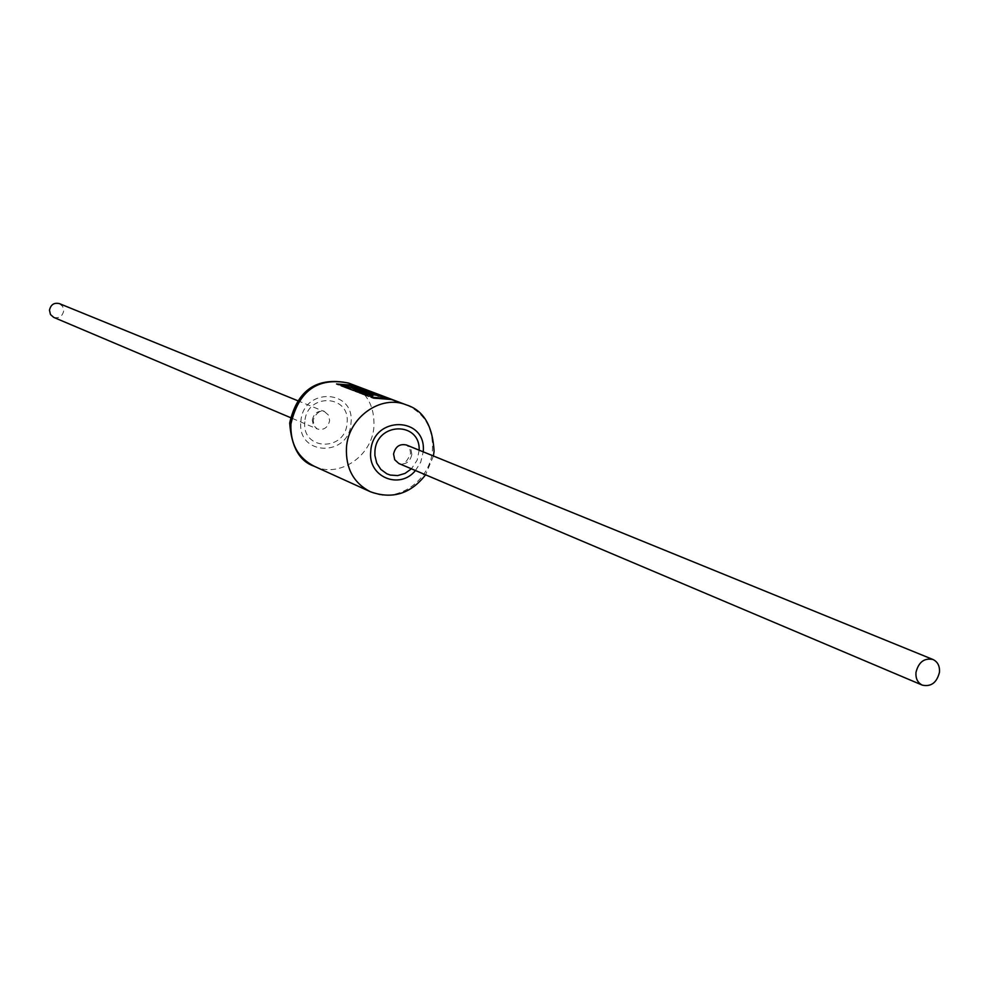 <?xml version="1.0" encoding="UTF-8"?>
<svg xmlns="http://www.w3.org/2000/svg" width="989" height="989" viewBox="0 0 989 989"><rect width="100%" height="100%" fill="white"/><g stroke="black" fill="none" stroke-linecap="round" stroke-linejoin="round"><path stroke-width="0.74" stroke-dasharray="4.95 3.71" d="M53.69 317.37C59.068 318.631 62.418 316.455 63.716 310.83L62.703 306.466L59.402 303.623M336.532 383.979L338.102 384.919L349.921 385.178M341.131 386.081L343.566 386.674M343.591 387.02L352.393 385.735M352.344 386.093L364.867 389.221M364.743 389.567L362.122 388.269M362.023 388.541L354.334 386.143M350.588 385.277L359.662 387.268M359.539 387.601L357.301 386.464M357.214 386.724L352.257 385.216M362.58 391.644L376.71 393.696M376.586 394.042L373.063 392.571M373.014 392.695L366.622 390.853M350.996 388.022L356.485 387.873M356.448 388.232L360.021 389.221M359.984 389.579L364.076 389.777M364.001 390.136L362.32 389.493M360.453 388.788L364.521 389.345M364.422 389.691L368.304 390.766M368.205 391.112L372.309 392.04M372.185 392.373L366.091 389.926M366.041 390.049L361.059 388.541M345.223 387.305L344.481 387.02M344.506 387.367L353.308 390.395M353.345 390.742L372.779 392.497M372.729 392.67L368.897 391.718M355.706 391.31L355.014 391.038M355.039 391.397L357.227 391.891M357.252 392.237L378.651 394.722M378.602 394.895L375.078 393.943M359.773 392.856L359.007 392.571M359.044 392.93L361.133 393.387M361.158 393.733L370.665 393.696L383.077 396.107M382.953 396.453L379.294 394.895M379.244 395.044L369.132 392.361M378.354 395.575L388.145 398.752M371.716 397.43L370.962 397.133M370.986 397.491L373.372 398.06M373.409 398.419L391.384 399.507M391.298 399.853L393.758 400.397M393.659 400.755L397.887 401.707M397.763 402.053L390.272 399.21M388.9 398.703L384.029 396.713M383.979 396.836L379.047 395.328M362.901 394.055L362.135 393.77M362.172 394.129L368.489 396.193M368.526 396.552L372.754 395.946M372.754 396.305L371.864 395.971M368.786 394.784L374.337 394.648M374.299 395.007L377.971 396.033M377.934 396.391L382.075 396.589M382.001 396.948L380.295 396.305M411.832 454.507L411.016 449.476L408.544 446.237L406.479 445.013L409.706 448.165L410.633 453.568C406.566 462.741 402.634 466.042 398.814 463.482C405.675 465.04 410.015 462.048 411.832 454.507M312.289 420.078C313.958 413.031 318.038 410.212 324.528 411.634L328.496 415.145L329.646 420.585C327.965 427.681 323.848 430.475 317.321 428.979L313.426 425.468L312.289 420.078M304.847 421.796C301.435 450.848 345.618 451.936 347.052 423.045C350.662 394.154 306.355 392.633 304.847 421.796M419.151 450.18L417.185 460.132L411.412 468.823M415.454 470.529L420.721 462.184L423.218 451.837M406.343 404.897C424.602 413.192 433.318 428.225 432.465 449.995C430.623 481.124 396.057 504.514 370.282 491.706M314.057 466.178C338.955 478.552 372.247 456.238 373.941 426.383C374.683 405.515 366.227 391.075 348.573 383.064M300.866 421.673C302.671 387.02 355.286 388.875 350.984 423.156C349.29 457.437 296.836 456.201 300.866 421.673M297.504 400.619L324.528 411.634C321.388 408.358 313.6 415.392 313.253 420.844L314.255 426.098L317.321 428.979L290.445 417.605M433.405 455.991L425.579 474.819"/><path stroke-width="1.48" d="M939.463 672.285C939.884 666.067 937.72 661.814 932.986 659.502C924.258 657.772 918.583 662.074 915.975 672.421C915.554 678.565 917.681 682.806 922.329 685.142C931.106 686.972 936.806 682.694 939.463 672.285M297.504 400.619L59.402 303.623C54.061 302.424 50.748 304.612 49.475 310.212L50.464 314.527L53.69 317.37L290.445 417.605M338.077 384.573L349.97 384.82L341.094 385.722L343.566 386.674L352.393 385.735L364.867 389.221L350.65 384.931L359.662 387.268L338.077 384.573M362.604 391.273L376.71 393.696L355.558 389.394L351.008 387.663L356.485 387.873L364.076 389.777L360.515 388.442L372.309 392.04L366.165 389.715L344.481 387.02L353.308 390.395L372.828 392.336L355.014 391.038L357.227 391.891L378.713 394.549L359.007 392.571L361.133 393.387L372.284 393.511L383.077 396.107L362.58 391.644L369.132 392.361M388.937 398.579L370.962 397.133L373.372 398.06L391.384 399.507L397.887 401.707L377.996 394.71L370.121 393.61L362.135 393.77L368.489 396.193L372.754 395.946L368.786 394.426L374.337 394.648L382.075 396.589L378.416 395.217L388.85 398.888M341.662 385.945L349.97 384.82M354.334 386.143L350.65 384.931M352.257 385.216L336.532 383.979M366.622 390.853L355.558 389.394M355.558 389.753L351.008 387.663M362.32 389.493L360.515 388.442M361.059 388.541L345.223 387.305M368.897 391.718L355.706 391.31M375.078 393.943L359.773 392.856M388.145 398.752L371.716 397.43M390.272 399.21L388.9 398.703M379.047 395.328L362.901 394.055M371.864 395.971L368.786 394.426M380.295 396.305L378.416 395.217M932.986 659.502L406.479 445.013C399.655 443.542 395.353 446.558 393.56 454.05L394.735 459.774L398.814 463.482L922.329 685.142M411.412 468.823L405.008 473.422L397.702 475.585L390.296 475.066L386.823 473.793L380.852 469.429L376.71 463.05L374.893 455.397L374.93 451.367C376.438 422.068 420.35 421.116 419.151 450.18M423.218 451.837C426.951 416.134 372.742 415.195 370.764 451.256C367.463 476.71 399.544 490.321 415.454 470.529M425.579 474.819C410.583 493.968 392.151 499.593 370.282 491.706C353.592 483.003 345.643 468.353 346.447 447.757C348.19 417.445 380.926 394.203 406.343 404.897L348.573 383.064C317.865 377.019 298.653 390.655 290.927 423.972C290.21 443.715 297.924 457.783 314.057 466.178C299.519 461.257 291.396 446.843 289.69 422.958C297.318 389.938 316.95 376.636 348.573 383.064M433.405 455.991L434.072 451.231C432.663 425.641 423.416 410.2 406.343 404.897M370.282 491.706L314.057 466.178"/></g></svg>
